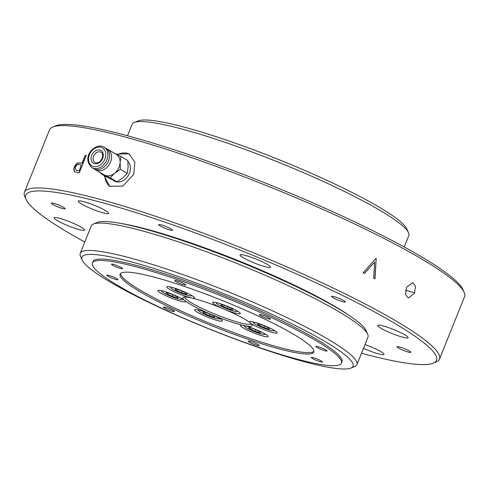 <?xml version="1.0" encoding="UTF-8"?>
<svg xmlns="http://www.w3.org/2000/svg" width="489" height="489" viewBox="0 0 489 489"><rect width="100%" height="100%" fill="white"/><g stroke="black" fill="none" stroke-linecap="round" stroke-linejoin="round"><path stroke-width="0.73" d="M414.421 293.327L408.327 298.046L405.503 294.506L406.493 287.312L412.765 282.642L415.516 286.163L414.421 293.327M405.503 290.246L414.617 292.795M115.966 154.176L128.974 153.76L134.848 162.201L133.766 174.218L122.91 186.107L109.615 186.309L103.949 175.429M104.878 175.985A18.937 14.364 -59.3 0 0 110.251 186.657M401.408 347.538A7.457 0.978 21.9 0 1 410.931 352.318A7.457 0.978 21.9 0 1 406.616 351.536A7.457 0.978 21.9 0 1 397.092 346.756A7.457 0.978 21.9 0 1 401.408 347.538M55.648 203.986A7.457 0.978 21.9 0 1 65.165 208.766A7.457 0.978 21.9 0 1 60.85 207.984A7.457 0.978 21.9 0 1 51.327 203.204A7.457 0.978 21.9 0 1 55.648 203.986M162.978 225.417A7.457 0.978 21.9 0 1 172.495 230.197A7.457 0.978 21.9 0 1 168.179 229.414A7.457 0.978 21.9 0 1 158.662 224.634A7.457 0.978 21.9 0 1 162.978 225.417M335.864 297.19A7.457 0.978 21.9 0 1 345.381 301.97A7.457 0.978 21.9 0 1 341.065 301.187A7.457 0.978 21.9 0 1 331.542 296.407A7.457 0.978 21.9 0 1 335.864 297.19M363.461 348.333A16.4 2.145 -158.1 0 0 374.513 352.661A16.4 2.145 -158.1 0 0 384.006 354.384A16.4 2.145 -158.1 0 0 364.99 344.537M75.068 228.345A16.4 2.145 -158.1 0 0 84.566 230.068A16.4 2.145 -158.1 0 0 63.625 219.555A16.4 2.145 -158.1 0 0 54.126 217.831A16.4 2.145 -158.1 0 0 75.068 228.345M99.194 211.651A16.4 2.145 -158.1 0 0 108.686 213.369A16.4 2.145 -158.1 0 0 87.745 202.856A16.4 2.145 -158.1 0 0 78.252 201.138A16.4 2.145 -158.1 0 0 99.194 211.651M260.973 265.46A16.4 2.145 -158.1 0 0 270.472 267.183A16.4 2.145 -158.1 0 0 249.531 256.67A16.4 2.145 -158.1 0 0 240.032 254.946A16.4 2.145 -158.1 0 0 260.973 265.46M398.633 335.967A16.4 2.145 -158.1 0 0 408.132 337.691A16.4 2.145 -158.1 0 0 387.19 327.178A16.4 2.145 -158.1 0 0 377.691 325.454A16.4 2.145 -158.1 0 0 398.633 335.967M120.074 223.296A141.651 18.533 21.9 0 1 181.706 239.799A141.651 18.533 21.9 0 1 348.981 315.319M52.763 127.054L55.679 125.838A221.389 28.961 21.9 0 1 180.63 151.914A221.389 28.961 21.9 0 1 462.912 289.543L464.177 292.44A223.662 29.261 -158.1 0 0 178.992 153.393A223.662 29.261 -158.1 0 0 52.763 127.054A223.662 29.261 -158.1 0 0 49.511 129.909L24.45 192.25A223.662 29.261 21.9 0 1 153.931 215.735A223.662 29.261 21.9 0 1 439.489 359.091A223.662 29.261 21.9 0 1 436.237 361.946L433.321 363.162A221.389 28.961 -158.1 0 0 361.322 304.928A221.389 28.961 -158.1 0 0 153.888 218.436A221.389 28.961 -158.1 0 0 26.088 199.457A221.389 28.961 -158.1 0 0 84.799 242.012M26.088 199.457L24.823 196.56A223.662 29.261 21.9 0 1 24.45 192.25M75.061 171.877L77.054 172.434A223.662 29.261 21.9 0 1 79.224 172.88L86.223 155.459A223.662 29.261 -158.1 0 0 85.227 155.251L81.993 163.289A223.662 29.261 -158.1 0 0 81.205 163.13L78.338 162.861C76.718 163.21 75.422 164.548 74.45 166.877C73.57 169.145 73.65 170.747 74.701 171.676L74.909 171.804M439.489 359.091L464.55 296.75A223.662 29.261 -158.1 0 0 464.177 292.44M374.623 262.11L373.694 278.198A223.662 29.261 21.9 0 1 374.996 278.877L376.194 258.461A223.662 29.261 -158.1 0 0 376.017 258.369L363.04 272.764A223.662 29.261 21.9 0 1 364.415 273.455L374.623 262.11L364.293 273.394M361.493 353.241A221.389 28.961 -158.1 0 0 433.321 363.162M129.591 154.157A18.937 14.364 -59.3 0 0 117.207 154.75M74.97 171.816C73.894 170.875 73.796 169.267 74.67 166.993L74.45 166.877M74.67 166.993C75.648 164.671 76.956 163.338 78.607 163.002L78.338 162.861M78.607 163.002L81.993 163.289M82.25 163.418L85.227 155.251M85.477 155.38L86.198 155.526M78.943 170.881A223.662 29.261 -158.1 0 0 76.938 170.478L75.813 170.117L75.398 167.055C76.608 164.83 77.934 164.029 79.377 164.646L81.278 165.08L79.194 171.016L81.278 165.08M75.96 170.19L79.194 171.016M374.849 278.797L376.194 258.461M137.898 227.232A141.266 18.484 21.9 0 1 181.767 240.093A141.266 18.484 21.9 0 1 333.394 305.821M134.237 122.519L138.063 120.924A146.125 19.12 21.9 0 1 261.163 152.696A146.125 19.12 21.9 0 1 399.623 220.955A146.125 19.12 21.9 0 1 406.854 228.98L408.511 232.776A149.108 19.505 -158.1 0 0 401.133 224.592A149.108 19.505 -158.1 0 0 259.848 154.94A149.108 19.505 -158.1 0 0 134.237 122.519A149.108 19.505 -158.1 0 0 132.067 124.42L127.507 135.759M404.201 246.988L408.761 235.649A149.108 19.505 -158.1 0 0 408.511 232.776M107.128 275.655A5.966 0.782 -158.1 0 0 113.142 278.577A5.966 0.782 -158.1 0 0 117.892 279.659A5.966 0.782 -158.1 0 0 117.586 279.219A5.966 0.782 -158.1 0 0 111.571 276.291A5.966 0.782 -158.1 0 0 106.822 275.209A5.966 0.782 -158.1 0 0 107.128 275.655M111.804 264.659A5.966 0.782 -158.1 0 0 117.818 267.581A5.966 0.782 -158.1 0 0 122.568 268.669A5.966 0.782 -158.1 0 0 122.262 268.223A5.966 0.782 -158.1 0 0 116.248 265.301A5.966 0.782 -158.1 0 0 111.498 264.219A5.966 0.782 -158.1 0 0 111.804 264.659M175.001 280.986A5.966 0.782 -158.1 0 0 181.016 283.907A5.966 0.782 -158.1 0 0 185.765 284.995A5.966 0.782 -158.1 0 0 185.459 284.549A5.966 0.782 -158.1 0 0 179.439 281.627A5.966 0.782 -158.1 0 0 174.695 280.545A5.966 0.782 -158.1 0 0 175.001 280.986M259.696 315.069A5.966 0.782 -158.1 0 0 265.71 317.991A5.966 0.782 -158.1 0 0 270.46 319.072A5.966 0.782 -158.1 0 0 270.154 318.632A5.966 0.782 -158.1 0 0 264.139 315.711A5.966 0.782 -158.1 0 0 259.39 314.623A5.966 0.782 -158.1 0 0 259.696 315.069M316.279 346.939A5.966 0.782 -158.1 0 0 322.294 349.861A5.966 0.782 -158.1 0 0 327.043 350.949A5.966 0.782 -158.1 0 0 326.738 350.503A5.966 0.782 -158.1 0 0 320.723 347.581A5.966 0.782 -158.1 0 0 315.973 346.499A5.966 0.782 -158.1 0 0 316.279 346.939M311.603 357.936A5.966 0.782 -158.1 0 0 317.618 360.858A5.966 0.782 -158.1 0 0 322.367 361.939A5.966 0.782 -158.1 0 0 322.062 361.499A5.966 0.782 -158.1 0 0 316.047 358.571A5.966 0.782 -158.1 0 0 311.297 357.49A5.966 0.782 -158.1 0 0 311.603 357.936M248.406 341.609A5.966 0.782 -158.1 0 0 254.421 344.531A5.966 0.782 -158.1 0 0 259.17 345.613A5.966 0.782 -158.1 0 0 258.864 345.173A5.966 0.782 -158.1 0 0 252.85 342.245A5.966 0.782 -158.1 0 0 248.1 341.163A5.966 0.782 -158.1 0 0 248.406 341.609M163.711 307.526A5.966 0.782 -158.1 0 0 169.726 310.448A5.966 0.782 -158.1 0 0 174.469 311.53A5.966 0.782 -158.1 0 0 174.17 311.09A5.966 0.782 -158.1 0 0 168.149 308.168A5.966 0.782 -158.1 0 0 163.405 307.086A5.966 0.782 -158.1 0 0 163.711 307.526M185.129 300.857L184.396 300.252A14.908 1.95 -158.1 0 0 169.218 293.058A14.908 1.95 -158.1 0 0 157.898 290.552A14.908 1.95 -158.1 0 0 158.656 291.658A14.908 1.95 -158.1 0 0 173.699 298.968A14.908 1.95 -158.1 0 0 185.563 301.676A14.908 1.95 -158.1 0 0 185.129 300.857A37.341 4.884 21.9 0 0 209.983 313.889A14.908 1.95 -158.1 0 0 194.677 309.83A14.908 1.95 -158.1 0 0 195.441 310.937A14.908 1.95 -158.1 0 0 210.478 318.247A14.908 1.95 -158.1 0 0 222.348 320.955A14.908 1.95 -158.1 0 0 221.584 319.849A14.908 1.95 -158.1 0 0 212.153 314.8L209.983 313.889M191.896 298.076A14.908 1.95 -158.1 0 0 194.536 297.984A14.908 1.95 -158.1 0 0 193.772 296.884A14.908 1.95 -158.1 0 0 178.736 289.574A14.908 1.95 -158.1 0 0 166.865 286.866A14.908 1.95 -158.1 0 0 167.629 287.972A14.908 1.95 -158.1 0 0 190.459 297.758L191.896 298.076A37.341 4.884 21.9 0 1 222.813 308.614L224.983 309.531A14.908 1.95 -158.1 0 0 240.288 313.583A14.908 1.95 -158.1 0 0 239.524 312.477A14.908 1.95 -158.1 0 0 224.488 305.167A14.908 1.95 -158.1 0 0 212.617 302.459A14.908 1.95 -158.1 0 0 213.381 303.565A14.908 1.95 -158.1 0 0 222.813 308.614M250.57 323.162A14.908 1.95 -158.1 0 0 265.747 330.356A14.908 1.95 -158.1 0 0 277.067 332.862A14.908 1.95 -158.1 0 0 276.309 331.756A14.908 1.95 -158.1 0 0 261.267 324.445A14.908 1.95 -158.1 0 0 249.402 321.738A14.908 1.95 -158.1 0 0 249.836 322.557L250.57 323.162A37.341 4.884 21.9 0 1 252.067 324.916A37.341 4.884 21.9 0 1 244.506 325.656L243.07 325.338A37.341 4.884 21.9 0 1 212.153 314.8M243.07 325.338A14.908 1.95 -158.1 0 0 240.429 325.429A14.908 1.95 -158.1 0 0 241.193 326.536A14.908 1.95 -158.1 0 0 256.23 333.84A14.908 1.95 -158.1 0 0 268.1 336.548A14.908 1.95 -158.1 0 0 267.336 335.442A14.908 1.95 -158.1 0 0 244.506 325.656M184.769 297.067A35.825 4.688 -158.1 0 0 186.633 299.61A35.825 4.688 -158.1 0 0 222.348 317.013A35.825 4.688 -158.1 0 0 251.23 323.785M345.589 355.369A146.125 19.12 -158.1 0 0 189.359 280.497A146.125 19.12 -158.1 0 0 82.146 260.02A146.125 19.12 -158.1 0 0 89.377 268.045A146.125 19.12 -158.1 0 0 227.837 336.304A146.125 19.12 -158.1 0 0 350.937 368.076A146.125 19.12 -158.1 0 0 345.589 355.369M82.146 260.02L80.489 256.224A149.108 19.505 21.9 0 1 80.239 253.351A149.108 19.505 21.9 0 1 198.913 280.429A149.108 19.505 21.9 0 1 349.305 353.516A149.108 19.505 21.9 0 1 356.933 364.58A149.108 19.505 21.9 0 1 354.763 366.481L350.937 368.076M93.423 224.041L97.25 222.452A146.125 19.12 21.9 0 1 220.35 254.225A146.125 19.12 21.9 0 1 358.81 322.477A146.125 19.12 21.9 0 1 366.041 330.503L367.697 334.299A149.108 19.505 -158.1 0 0 360.32 326.114A149.108 19.505 -158.1 0 0 219.041 256.462A149.108 19.505 -158.1 0 0 93.423 224.041A149.108 19.505 -158.1 0 0 91.254 225.942L80.239 253.351M341.444 363.131L341.994 361.762A134.194 17.555 -158.1 0 0 335.13 351.805A134.194 17.555 -158.1 0 0 199.775 286.028A134.194 17.555 -158.1 0 0 92.971 261.652L92.421 263.027A134.194 17.555 -158.1 0 0 99.285 272.978A134.194 17.555 -158.1 0 0 234.641 338.761A134.194 17.555 -158.1 0 0 341.444 363.131A134.194 17.555 -158.1 0 0 334.58 353.18A134.194 17.555 -158.1 0 0 199.225 287.398A134.194 17.555 -158.1 0 0 92.421 263.027M125.428 281.89A104.377 13.655 -158.1 0 0 230.704 333.052A104.377 13.655 -158.1 0 0 313.773 352.007A104.377 13.655 -158.1 0 0 308.437 344.268A104.377 13.655 -158.1 0 0 203.161 293.107A104.377 13.655 -158.1 0 0 120.086 274.146A104.377 13.655 -158.1 0 0 125.428 281.89M120.508 273.522A104.377 13.655 -158.1 0 0 125.979 280.521A104.377 13.655 -158.1 0 0 228.65 330.705A104.377 13.655 -158.1 0 0 313.907 351.267M356.933 364.58L367.948 337.178A149.108 19.505 -158.1 0 0 367.697 334.299M184.396 300.252A37.341 4.884 21.9 0 1 183.381 297.3A37.341 4.884 21.9 0 1 190.459 297.758M224.983 309.531A37.341 4.884 21.9 0 1 249.836 322.557M253.913 322.074A11.186 1.461 -158.1 0 0 253.216 322.508A11.186 1.461 -158.1 0 0 258.724 325.943A11.186 1.461 -158.1 0 0 273.785 330.778A11.186 1.461 -158.1 0 0 273.583 329.983M269.353 329.201L263.822 327.551L258.045 324.812L257.795 323.724L263.32 325.374L269.103 328.113L269.353 329.201M264.476 325.918L263.822 327.551M258.406 323.907L258.045 324.812M217.128 302.795A11.186 1.461 -158.1 0 0 216.431 303.223A11.186 1.461 -158.1 0 0 221.945 306.664A11.186 1.461 -158.1 0 0 237.006 311.493A11.186 1.461 -158.1 0 0 236.798 310.698M232.568 309.916L227.043 308.266L221.26 305.527L221.01 304.439L226.541 306.09L232.318 308.828L232.568 309.916M227.697 306.64L227.043 308.266M221.627 304.623L221.26 305.527M171.376 287.202A11.186 1.461 -158.1 0 0 170.679 287.63A11.186 1.461 -158.1 0 0 176.193 291.071A11.186 1.461 -158.1 0 0 191.254 295.9A11.186 1.461 -158.1 0 0 191.046 295.105M186.816 294.323L181.291 292.673L175.508 289.934L175.258 288.846L180.789 290.497L186.566 293.235L186.816 294.323M181.945 291.047L181.291 292.673M175.875 289.03L175.508 289.934M162.409 290.888A11.186 1.461 -158.1 0 0 161.712 291.316A11.186 1.461 -158.1 0 0 167.22 294.757A11.186 1.461 -158.1 0 0 182.281 299.586A11.186 1.461 -158.1 0 0 182.079 298.791M177.849 298.015L172.317 296.358L166.541 293.62L166.291 292.532L171.816 294.182L177.599 296.927L177.849 298.015M172.972 294.733L172.317 296.358M166.902 292.715L166.541 293.62M244.946 325.76A11.186 1.461 -158.1 0 0 244.243 326.194A11.186 1.461 -158.1 0 0 249.757 329.629A11.186 1.461 -158.1 0 0 264.818 334.464A11.186 1.461 -158.1 0 0 264.61 333.669M260.38 332.887L254.855 331.236L249.072 328.498L248.822 327.41L254.353 329.06L260.13 331.799L260.38 332.887M255.509 329.61L254.855 331.236M249.439 327.593L249.072 328.498M199.194 310.167A11.186 1.461 -158.1 0 0 198.491 310.601A11.186 1.461 -158.1 0 0 204.005 314.036A11.186 1.461 -158.1 0 0 219.066 318.871A11.186 1.461 -158.1 0 0 218.858 318.076M214.628 317.294L209.103 315.643L203.32 312.905L203.069 311.817L208.601 313.467L214.378 316.206L214.628 317.294M209.757 314.011L209.103 315.643M203.687 312L203.32 312.905M127.922 161.511A11.925 9.053 120.7 0 1 128.039 175.869A11.925 9.053 120.7 0 1 115.147 181.395A11.925 9.053 120.7 0 1 114.45 181.034L112.482 179.86M107.776 149.31L116.327 154.396A11.925 9.053 120.7 0 1 120.098 162.562A11.925 9.053 120.7 0 1 114.695 173.173A11.925 9.053 120.7 0 1 104.829 175.258A11.925 9.053 120.7 0 1 104.133 174.897L95.581 169.811A11.925 9.053 -59.3 0 0 96.278 170.178A11.925 9.053 -59.3 0 0 109.713 163.742A11.925 9.053 -59.3 0 0 107.776 149.31A11.925 9.053 -59.3 0 0 107.079 148.949A11.925 9.053 -59.3 0 0 106.724 148.797M91.908 167.629A11.925 9.053 -59.3 0 0 92.604 167.99A11.925 9.053 -59.3 0 0 106.046 161.553A11.925 9.053 -59.3 0 0 104.102 147.122L103.344 146.731C95.349 142.709 80.624 156.951 91.908 167.629L93.582 168.619A11.925 9.053 -59.3 0 0 94.279 168.986A11.925 9.053 -59.3 0 0 107.714 162.55A11.925 9.053 -59.3 0 0 105.777 148.118L104.102 147.122A11.925 9.053 -59.3 0 0 103.405 146.761M94.634 169.133A11.925 9.053 -59.3 0 0 95.581 169.811M100.569 172.782L100.648 173.467L110.202 177.764L114.695 173.173L120.386 169.298L120.098 162.562L121.003 156.535L115.63 154.029M100.648 173.467L107.47 177.525L117.024 181.822L122.715 177.941L127.207 173.351L128.112 167.33L127.825 160.588L121.003 156.535M117.024 181.822L110.202 177.764M127.207 173.351L120.386 169.298M100.526 150.288A7.408 5.623 120.7 0 1 102.317 159.194A7.408 5.623 120.7 0 1 93.815 163.473A7.408 5.623 120.7 0 1 92.03 154.567A7.408 5.623 120.7 0 1 100.526 150.288M94.982 162.464L95.263 162.611C100.801 164.579 105.159 154.39 101.034 152.287A5.917 4.493 -59.3 0 0 100.685 152.11A5.917 4.493 -59.3 0 0 94.022 155.306A5.917 4.493 -59.3 0 0 94.982 162.464A5.917 4.493 -59.3 0 0 95.214 162.593M92.445 166.168A10.44 7.922 -59.3 0 0 104.414 160.135A10.44 7.922 -59.3 0 0 101.895 147.592A10.44 7.922 -59.3 0 0 89.927 153.625A10.44 7.922 -59.3 0 0 92.445 166.168M273.785 330.778L274.463 330.497M253.216 322.508L252.923 321.835M237.006 311.493L237.678 311.212M216.431 303.223L216.138 302.557M191.254 295.9L191.926 295.619M170.679 287.63L170.386 286.964M182.281 299.586L182.959 299.305M161.712 291.316L161.419 290.649M264.818 334.464L265.49 334.183M244.243 326.194L243.919 325.454M219.066 318.871L219.738 318.59M198.491 310.601L198.204 309.928"/></g></svg>
